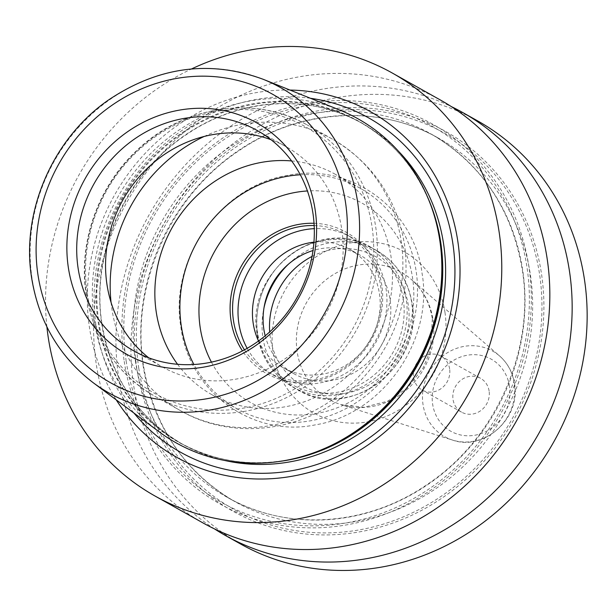 <?xml version="1.0" encoding="UTF-8"?>
<svg xmlns="http://www.w3.org/2000/svg" width="616" height="616" viewBox="0 0 616 616"><rect width="100%" height="100%" fill="white"/><g stroke="black" fill="none" stroke-linecap="round" stroke-linejoin="round"><path stroke-width="0.46" stroke-dasharray="3.08 2.31" d="M159.121 431.808A185.801 171.171 119.3 0 1 94.333 321.113A185.801 171.171 119.3 0 1 161.6 143.436A185.801 171.171 119.3 0 1 339.593 109.987M148.787 357.842A126.303 116.362 -60.7 0 0 162.585 367.044A126.303 116.362 -60.7 0 0 290.298 354.97A126.303 116.362 -60.7 0 0 341.788 229.506A126.303 116.362 119.3 0 0 286.132 146.724A126.303 116.362 119.3 0 0 271.086 139.747M177.57 364.287A126.303 116.362 -60.7 0 0 211.881 394.687A126.303 116.362 -60.7 0 0 339.601 382.613A126.303 116.362 -60.7 0 0 391.091 257.149A126.303 116.362 119.3 0 0 335.435 174.367L360.491 188.419A126.303 116.362 119.3 0 1 416.147 271.202A126.303 116.362 -60.7 0 1 364.657 396.666A126.303 116.362 -60.7 0 1 236.937 408.739A126.303 116.362 -60.7 0 1 193.917 364.503M291.607 160.945A126.303 116.362 119.3 0 1 335.435 174.367M300.315 174.782A126.303 116.362 119.3 0 1 360.491 188.419M314.029 223.292A81.112 74.728 119.3 0 1 381.812 285.3A81.112 74.728 119.3 0 1 333.641 375.106A81.112 74.728 119.3 0 1 242.465 350.912M314.168 225.548A79.171 72.942 119.3 0 1 345.776 234.195A79.171 72.942 119.3 0 1 380.665 286.094A79.171 72.942 119.3 0 1 348.394 364.741A79.171 72.942 119.3 0 1 268.33 372.31A79.171 72.942 119.3 0 1 244.467 349.85M345.776 234.195L351.205 237.245A79.171 72.942 -60.7 0 1 386.093 289.135A79.171 72.942 119.3 0 1 353.823 367.783A79.171 72.942 119.3 0 1 273.758 375.36A79.171 72.942 119.3 0 1 247.17 348.333M351.205 237.245A79.171 72.942 -60.7 0 0 314.283 228.651M258.52 340.987A67.899 62.555 -60.7 0 0 283.098 367.667A67.899 62.555 -60.7 0 0 351.759 361.176A67.899 62.555 -60.7 0 0 379.441 293.724A67.899 62.555 -60.7 0 0 349.518 249.218A67.899 62.555 -60.7 0 0 313.937 242.165M265.188 335.828A67.899 62.555 -60.7 0 0 293.747 373.642A67.899 62.555 -60.7 0 0 362.408 367.151A67.899 62.555 -60.7 0 0 390.09 299.699A67.899 62.555 -60.7 0 0 360.168 255.193A67.899 62.555 -60.7 0 0 313.005 250.543M289.99 90.059A198.113 182.521 -60.7 0 0 89.459 327.473A198.113 182.521 -60.7 0 0 116.247 399.884M46.893 326.865A242.496 223.408 119.3 0 1 191.514 68.961M240.433 543.913A242.496 223.408 -60.7 0 1 133.572 384.969A242.496 223.408 119.3 0 1 232.432 144.082A242.496 223.408 119.3 0 1 477.646 120.898M214.468 528.898A242.496 223.408 119.3 0 1 118.58 376.561A242.496 223.408 119.3 0 1 212.05 139.924A242.496 223.408 119.3 0 1 451.297 106.576M203.111 522.992A242.496 223.408 119.3 0 1 96.258 364.048A242.496 223.408 119.3 0 1 195.118 123.161A242.496 223.408 119.3 0 1 440.332 99.969M136.821 368.445A217.64 200.508 119.3 0 1 308.031 112.874A217.64 200.508 119.3 0 1 541.526 274.089A217.64 200.508 -60.7 0 1 370.316 529.66A217.64 200.508 -60.7 0 1 136.821 368.445M124.232 361.384A217.64 200.508 -60.7 0 0 357.734 522.607A217.64 200.508 -60.7 0 0 528.944 267.036A217.64 200.508 119.3 0 0 295.441 105.813A217.64 200.508 119.3 0 0 124.232 361.384M489.104 391.021A19.396 17.872 -60.7 0 0 480.557 378.309A19.396 17.872 -60.7 0 0 460.937 380.164A19.396 17.872 -60.7 0 0 453.03 399.438A19.396 17.872 -60.7 0 0 461.577 412.15A19.396 17.872 -60.7 0 0 481.196 410.295A19.396 17.872 -60.7 0 0 489.104 391.021M449.626 368.884A19.396 17.872 -60.7 0 0 441.071 356.171A19.396 17.872 -60.7 0 0 421.46 358.027A19.396 17.872 -60.7 0 0 413.552 377.292A19.396 17.872 -60.7 0 0 422.099 390.013A19.396 17.872 -60.7 0 0 441.71 388.157A19.396 17.872 -60.7 0 0 449.626 368.884M93.101 382.644A175.129 161.346 -60.7 0 1 32.032 278.301A175.129 161.346 119.3 0 1 95.442 110.826A175.129 161.346 119.3 0 1 263.209 79.302M427.712 197.405A183.861 169.385 -60.7 0 0 359.721 121.999C394.463 141.965 418.795 171.525 432.725 210.672A184.053 169.569 -60.7 0 0 227.366 110.241A184.053 169.569 -60.7 0 0 98.152 321.968A184.053 169.569 -60.7 0 0 293.601 458.766C252.93 467.298 215.023 461.954 179.864 442.727A183.861 169.385 -60.7 0 0 279.672 461.407M87.218 293.031A153.161 141.102 119.3 0 1 207.7 113.182A153.161 141.102 119.3 0 1 372.025 226.634A153.161 141.102 -60.7 0 1 251.536 406.483A153.161 141.102 -60.7 0 1 87.218 293.031M204.119 136.475A155.586 143.335 119.3 0 1 332.625 139.216C372.765 163.048 396.773 198.375 404.635 245.207C411.126 299.776 394.74 346.669 355.478 385.901C309.34 431.015 235.058 442.327 180.426 410.626L154.947 396.334C116.778 373.82 93.825 339.716 86.101 294.025C78.047 243.043 97.867 186.756 136.506 150.727C182.813 105.629 255.009 94.618 307.145 124.925A155.586 143.335 119.3 0 0 149.811 139.801A155.586 143.335 119.3 0 0 86.386 294.356A155.586 143.335 -60.7 0 0 154.947 396.334A155.586 143.335 -60.7 0 0 312.274 381.458A155.586 143.335 -60.7 0 0 375.698 226.904A155.586 143.335 119.3 0 0 307.145 124.925L332.625 139.216A155.586 143.335 119.3 0 1 401.185 241.195A155.586 143.335 -60.7 0 1 337.76 395.749A155.586 143.335 -60.7 0 1 180.426 410.626A155.586 143.335 -60.7 0 1 111.866 308.647A155.586 143.335 119.3 0 1 111.065 302.41M211.427 362.123A114.214 105.228 -60.7 0 0 340.163 406.614A114.214 105.228 -60.7 0 0 412.589 278.132A114.214 105.228 119.3 0 0 307.415 190.96M403.311 299.422A78.317 72.157 119.3 0 1 341.703 391.391A78.317 72.157 119.3 0 1 257.673 333.379A78.317 72.157 119.3 0 1 319.288 241.41A78.317 72.157 119.3 0 1 403.311 299.422M257.488 334.526A80.026 73.728 119.3 0 1 290.113 255.039A80.026 73.728 119.3 0 1 371.032 247.386A80.026 73.728 119.3 0 1 406.291 299.838A80.026 73.728 119.3 0 1 373.666 379.325A80.026 73.728 119.3 0 1 292.746 386.979A80.026 73.728 119.3 0 1 257.488 334.526M288.558 264.079A80.026 73.728 119.3 0 1 376.461 250.435A80.026 73.728 119.3 0 1 411.727 302.88A80.026 73.728 119.3 0 1 379.102 382.374A80.026 73.728 119.3 0 1 298.183 390.028A80.026 73.728 119.3 0 1 262.916 337.576A80.026 73.728 119.3 0 1 263.979 307.9M312.035 256.425A74.205 68.361 119.3 0 1 408.293 305.251A74.205 68.361 119.3 0 1 349.919 392.384A74.205 68.361 119.3 0 1 270.309 337.422A74.205 68.361 119.3 0 1 269.692 331.924M398.113 150.866A183.861 169.385 -60.7 0 0 362.593 123.608L359.721 121.999A183.861 169.385 -60.7 0 0 173.804 139.578A183.861 169.385 -60.7 0 0 98.853 322.214A183.861 169.385 -60.7 0 0 179.864 442.727L182.736 444.336A183.861 169.385 -60.7 0 0 224.524 460.422M362.593 123.608A183.861 169.385 -60.7 0 0 176.677 141.187A183.861 169.385 -60.7 0 0 101.717 323.824A183.861 169.385 -60.7 0 0 182.736 444.336C138.084 418.048 111.196 378.016 102.064 324.224C90.513 253.392 125.918 174.112 186.956 134.257C240.332 97.713 310.31 93.563 362.593 123.608M310.51 98.306A191.807 176.715 -60.7 0 0 96.165 326.58A191.807 176.715 -60.7 0 0 133.988 413.09M138.739 367.998A215.577 198.606 -60.7 0 0 370.024 527.689A215.577 198.606 -60.7 0 0 539.608 274.536A215.577 198.606 119.3 0 0 308.323 114.846A215.577 198.606 119.3 0 0 138.739 367.998M143.035 365.034A208.3 191.907 -60.7 0 0 234.819 501.57A208.3 191.907 -60.7 0 0 445.46 481.65A208.3 191.907 -60.7 0 0 530.376 274.728A208.3 191.907 119.3 0 0 438.592 138.2A208.3 191.907 119.3 0 0 227.951 158.112A208.3 191.907 119.3 0 0 143.035 365.034M135.381 360.745A208.3 191.907 119.3 0 1 220.305 153.823A208.3 191.907 119.3 0 1 430.938 133.911A208.3 191.907 119.3 0 1 522.73 270.439A208.3 191.907 -60.7 0 1 437.814 477.362A208.3 191.907 -60.7 0 1 227.173 497.281L234.819 501.57C184.261 471.81 153.808 426.465 143.466 365.534C130.43 285.555 170.209 196.034 238.97 150.743C299.53 108.924 379.156 104.042 438.592 138.2L430.938 133.911C481.504 163.663 511.958 209.009 522.299 269.939C535.335 349.919 495.549 439.439 426.788 484.738C366.227 526.549 286.602 531.439 227.173 497.281A208.3 191.907 -60.7 0 1 135.381 360.745M126.149 360.938A215.577 198.606 -60.7 0 0 357.442 520.628A215.577 198.606 -60.7 0 0 527.027 267.483A215.577 198.606 119.3 0 0 295.742 107.792A215.577 198.606 119.3 0 0 126.149 360.938M444.975 312.374A92.423 85.147 119.3 0 1 372.264 420.905A92.423 85.147 119.3 0 1 273.104 352.444A92.423 85.147 119.3 0 1 345.815 243.905A92.423 85.147 119.3 0 1 444.975 312.374M433.056 319.966A73.088 67.329 119.3 0 1 340.933 404.573A73.088 67.329 119.3 0 1 297.151 351.651A73.088 67.329 119.3 0 1 332.471 275.19A73.088 67.329 119.3 0 1 411.172 279.317A73.088 67.329 119.3 0 1 433.056 319.966M514.26 383.237A49.064 45.199 -60.7 0 0 499.568 355.948A49.064 45.199 -60.7 0 0 446.731 353.176A49.064 45.199 -60.7 0 0 423.023 404.504A49.064 45.199 -60.7 0 0 452.413 440.032A49.064 45.199 -60.7 0 0 514.26 383.237M509.494 386.27A41.326 38.077 -60.7 0 0 465.157 355.663A41.326 38.077 -60.7 0 0 432.648 404.188A41.326 38.077 -60.7 0 0 476.984 434.804A41.326 38.077 -60.7 0 0 509.494 386.27M133.741 350.874L162.585 367.044M257.296 130.546L286.132 146.724M211.881 394.687L236.937 408.739M180.881 327.027C188.812 391.568 252.552 438.061 315.392 424.84C382.22 414.391 433.903 340.725 422.045 273.211C414.114 208.816 350.658 162.362 287.942 175.321C220.936 185.555 168.984 259.367 180.881 327.027M268.33 372.31L273.758 375.36M360.168 255.193L349.518 249.218M293.747 373.642L283.098 367.667M371.032 247.386C319.642 214.861 244.675 272.341 257.142 334.126C261.122 357.704 272.996 375.321 292.746 386.979L298.183 390.028C349.565 422.545 424.54 365.072 412.073 303.288C408.085 279.71 396.219 262.093 376.461 250.435L371.032 247.386M432.363 318.926L430.307 350.473L423.261 367.729L407.353 388.034L387.641 401.185L364.056 407.276L340.933 404.573L452.413 440.032C484.145 451.705 521.167 417.763 514.537 383.645C512.758 372.464 507.769 363.224 499.568 355.948L411.172 279.317C422.653 289.412 429.714 302.61 432.363 318.926M480.557 378.309L441.071 356.171M461.577 412.15L422.099 390.013"/><path stroke-width="0.92" d="M339.593 109.987A185.801 171.171 119.3 0 1 432.07 208.762A185.801 171.171 119.3 0 1 439.824 240.563A185.801 171.171 119.3 0 1 291.63 459.205A185.801 171.171 119.3 0 1 159.121 431.808L93.101 382.644A175.129 161.346 -60.7 0 0 277.985 382.359A175.129 161.346 -60.7 0 0 357.688 202.379A175.129 161.346 119.3 0 0 263.209 79.302L339.593 109.987M68.314 267.359A132.74 122.291 119.3 0 1 172.742 111.488A132.74 122.291 119.3 0 1 315.153 209.81A132.74 122.291 119.3 0 1 210.726 365.688A132.74 122.291 119.3 0 1 68.314 267.359M78.086 268.083A126.303 116.362 119.3 0 1 129.576 142.619A126.303 116.362 119.3 0 1 257.296 130.546A126.303 116.362 119.3 0 1 312.951 213.329A126.303 116.362 -60.7 0 1 261.461 338.792A126.303 116.362 -60.7 0 1 133.741 350.874A126.303 116.362 -60.7 0 1 78.086 268.083M271.086 139.747A126.303 116.362 119.3 0 0 151.544 164.449A126.303 116.362 119.3 0 0 106.93 284.261A126.303 116.362 -60.7 0 0 148.787 357.842M291.607 160.945A126.303 116.362 119.3 0 0 156.225 311.904A126.303 116.362 -60.7 0 0 177.57 364.287M193.917 364.503A126.303 116.362 -60.7 0 1 181.281 325.956A126.303 116.362 119.3 0 1 300.315 174.782M242.465 350.912A81.112 74.728 119.3 0 1 230.977 320.466A81.112 74.728 119.3 0 1 314.029 223.292M244.467 349.85A79.171 72.942 119.3 0 1 233.441 320.42A79.171 72.942 119.3 0 1 314.168 225.548M247.17 348.333A79.171 72.942 119.3 0 1 238.869 323.462A79.171 72.942 -60.7 0 1 314.283 228.651M313.937 242.165A67.899 62.555 -60.7 0 0 253.176 323.161A67.899 62.555 -60.7 0 0 258.52 340.987M313.005 250.543A67.899 62.555 -60.7 0 0 263.833 329.137A67.899 62.555 -60.7 0 0 265.188 335.828M116.247 399.884A198.113 182.521 -60.7 0 0 339.108 461.423A198.113 182.521 -60.7 0 0 457.857 241.58A198.113 182.521 -60.7 0 0 289.99 90.059M191.514 68.961A242.496 223.408 119.3 0 1 392.269 73.019A242.496 223.408 119.3 0 1 499.122 231.963A242.496 223.408 -60.7 0 1 400.261 472.849A242.496 223.408 -60.7 0 1 155.047 496.034A242.496 223.408 -60.7 0 1 48.194 337.091A242.496 223.408 119.3 0 1 46.893 326.865M451.297 106.576A242.496 223.408 119.3 0 1 462.647 112.489L477.646 120.898A242.496 223.408 119.3 0 1 584.499 279.841A242.496 223.408 -60.7 0 1 485.647 520.728A242.496 223.408 -60.7 0 1 240.433 543.913L225.433 535.504A242.496 223.408 119.3 0 1 214.468 528.898M462.647 112.489A242.496 223.408 119.3 0 1 569.507 271.433A242.496 223.408 119.3 0 1 470.647 512.32A242.496 223.408 119.3 0 1 225.433 535.504M392.269 73.019L440.332 99.969A242.496 223.408 119.3 0 1 547.185 258.913A242.496 223.408 119.3 0 1 448.325 499.799A242.496 223.408 119.3 0 1 203.111 522.992L155.047 496.034M291.63 459.205L293.601 458.766A184.053 169.569 -60.7 0 0 440.409 242.18A184.053 169.569 -60.7 0 0 432.725 210.672L432.07 208.762M37.907 274.451A165.442 152.422 -60.7 0 0 215.407 397.004A165.442 152.422 -60.7 0 0 345.561 202.726A165.442 152.422 119.3 0 0 168.06 80.172A165.442 152.422 119.3 0 0 37.907 274.451M111.065 302.41A155.586 143.335 119.3 0 1 204.119 136.475M307.415 190.96A114.214 105.228 119.3 0 0 200.2 327.643A114.214 105.228 -60.7 0 0 211.427 362.123M263.979 307.9A80.026 73.728 119.3 0 1 288.558 264.079M269.692 331.924A74.205 68.361 119.3 0 1 312.035 256.425M279.672 461.407A183.861 169.385 -60.7 0 0 440.74 242.504A183.861 169.385 -60.7 0 0 427.712 197.405M224.524 460.422A183.861 169.385 -60.7 0 0 443.612 244.113A183.861 169.385 -60.7 0 0 398.113 150.866M133.988 413.09A191.807 176.715 -60.7 0 0 347.324 451.559A191.807 176.715 -60.7 0 0 452.837 243.42A191.807 176.715 -60.7 0 0 310.51 98.306M93.101 382.644C59.228 356.641 38.731 321.668 31.608 277.731C20.944 211.712 52.668 138.492 108.531 99.984C158.374 66.628 209.933 59.737 263.209 79.302"/></g></svg>

